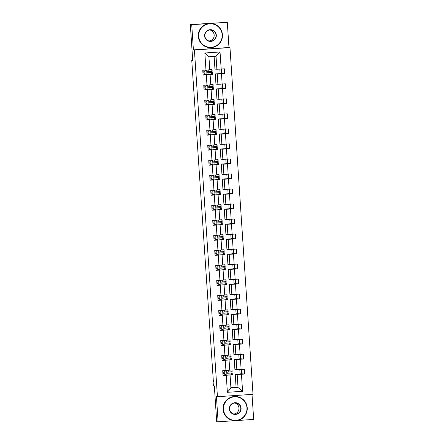 <?xml version="1.0" encoding="UTF-8"?>
<svg xmlns="http://www.w3.org/2000/svg" width="444" height="444" viewBox="0 0 444 444"><rect width="100%" height="100%" fill="white"/><g stroke="black" fill="none" stroke-linecap="round" stroke-linejoin="round"><path stroke-width="0.67" d="M193.401 49.878L228.971 47.497L227.295 22.317L191.73 24.698L193.401 49.878L194.405 49.961L217.438 396.703L216.433 396.62L218.104 421.8L235.342 420.646M236.674 420.557L253.674 419.419L252.009 394.389M218.104 421.8L216.705 421.683L214.324 385.864L213.375 385.781L213.081 381.402L213.364 381.424L191.758 60.323L192.707 60.401L190.326 24.581L227.295 22.317M191.73 24.698L190.326 24.581M228.971 47.497L229.975 47.58L253.008 394.322L217.438 396.703M214.113 56.394L214.957 69.103L216.894 69.264L216.028 56.266L220.035 51.97L221.168 69.014L224.387 68.798L224.703 73.615L221.628 73.354L221.334 69.003M216.894 69.264L221.168 69.014M194.405 49.961L229.975 47.58M219.83 69.092L220.13 73.593L215.273 73.915L215.951 84.121L217.887 84.288L217.21 74.081L224.703 73.615M221.484 73.832L222.161 84.038L225.386 83.822L225.702 88.633L222.622 88.378L222.333 84.021M220.829 84.116L221.129 88.611L216.272 88.939L216.95 99.145L218.886 99.306L218.209 89.1L225.702 88.633M222.483 88.85L223.16 99.056L226.379 98.84L226.701 103.657L223.621 103.397L223.332 99.045M221.828 99.134L222.128 103.635L217.271 103.957L217.949 114.169L219.885 114.33L219.208 104.124L226.701 103.657M223.482 103.874L224.159 114.08L227.378 113.864L227.7 118.676L224.62 118.42L224.331 114.069M222.821 114.158L223.121 118.653L218.27 118.981L218.948 129.187L220.884 129.348L220.207 119.142L227.7 118.676M224.475 118.892L225.158 129.099L228.377 128.882L228.693 133.7L225.619 133.439L225.33 129.087M223.82 129.176L224.12 133.677L219.264 134.005L219.941 144.211L221.883 144.372L221.201 134.166L228.693 133.7M225.474 133.916L226.151 144.122L229.376 143.906L229.692 148.718L226.612 148.463L226.323 144.111M224.819 144.2L225.119 148.701L220.263 149.023L220.94 159.23L222.877 159.39L222.2 149.184L229.692 148.718M226.473 148.934L227.15 159.141L230.369 158.924L230.691 163.742L227.611 163.481L227.322 159.13M225.818 159.218L226.118 163.719L221.262 164.047L221.939 174.253L223.876 174.414L223.199 164.208L230.691 163.742M227.472 163.958L228.149 174.165L231.368 173.948L231.69 178.76L228.61 178.505L228.321 174.153M226.817 174.242L227.112 178.743L222.261 179.065L222.938 189.272L224.875 189.438L224.198 179.226L231.69 178.76M228.471 178.976L229.148 189.183L232.367 188.972L232.689 193.784L229.609 193.529L229.32 189.172M227.811 189.261L228.111 193.762L223.254 194.089L223.937 204.296L225.874 204.456L225.191 194.25L232.689 193.784M229.465 194L230.142 204.207L233.366 203.99L233.683 208.808L230.603 208.547L230.314 204.196M228.81 204.284L229.11 208.785L224.253 209.107L224.93 219.314L226.867 219.48L226.19 209.274L233.683 208.808M230.464 209.019L231.141 219.225L234.36 219.014L234.682 223.826L231.602 223.571L231.313 219.214M229.809 219.308L230.109 223.804L225.252 224.131L225.929 234.338L227.866 234.499L227.189 224.292L234.682 223.826M231.463 224.042L232.14 234.249L235.359 234.032L235.681 238.85L232.601 238.589L232.312 234.238M230.808 234.327L231.102 238.828L226.251 239.15L226.928 249.356L228.865 249.522L228.188 239.316L235.681 238.85M232.462 239.066L233.139 249.273L236.358 249.056L236.68 253.868L233.6 253.613L233.311 249.256M231.801 249.35L232.101 253.846L227.245 254.173L227.927 264.38L229.864 264.541L229.187 254.334L236.68 253.868M233.455 254.085L234.138 264.291L237.357 264.075L237.673 268.892L234.599 268.631L234.304 264.28M232.8 264.369L233.1 268.87L228.244 269.192L228.921 279.404L230.858 279.565L230.181 269.358L237.673 268.892M234.454 269.108L235.131 279.315L238.356 279.098L238.672 283.91L235.592 283.655L235.303 279.304M233.799 279.393L234.099 283.888L229.243 284.216L229.92 294.422L231.857 294.583L231.18 284.376L238.672 283.91M235.453 284.127L236.13 294.333L239.349 294.117L239.671 298.934L236.591 298.673L236.302 294.322M234.798 294.411L235.098 298.912L230.242 299.239L230.919 309.446L232.856 309.607L232.179 299.4L239.671 298.934M236.452 299.151L237.129 309.357L240.348 309.141L240.67 313.952L237.59 313.697L237.301 309.346M235.792 309.435L236.091 313.936L231.241 314.258L231.918 324.464L233.855 324.625L233.178 314.419L240.67 313.952M237.446 314.169L238.128 324.375L241.347 324.159L241.664 328.976L238.589 328.715L238.3 324.364M236.791 324.453L237.09 328.954L232.234 329.281L232.911 339.488L234.854 339.649L234.171 329.442L241.664 328.976M238.445 329.193L239.122 339.399L242.346 339.183L242.663 343.995L239.582 343.739L239.294 339.388M237.79 339.477L238.089 343.978L233.233 344.3L233.91 354.506L235.847 354.673L235.17 344.461L242.663 343.995M239.444 344.211L240.121 354.417L243.34 354.207L243.662 359.018L240.581 358.763L240.293 354.406M238.789 354.495L239.088 358.996L234.232 359.324L234.909 369.53L236.846 369.691L236.169 359.485L243.662 359.018M240.443 359.235L241.12 369.441L244.339 369.225L244.661 374.042L241.58 373.781L241.292 369.43M230.897 387.69L238.028 387.507L237.168 374.508L244.661 374.042M241.442 374.253L242.574 391.297L227.384 392.313L226.251 375.274L223.032 375.485L222.71 370.673L225.929 370.457L225.252 360.251L222.033 360.467L221.711 355.65L224.93 355.439L224.253 345.227L221.034 345.443L220.712 340.631L223.937 340.415L223.26 330.208L220.035 330.425L219.719 325.607L222.938 325.391L222.261 315.185L219.042 315.401L218.72 310.589L221.939 310.373L221.262 300.166L218.043 300.383L217.721 295.565L220.94 295.349L220.263 285.142L217.044 285.359L216.722 280.547L219.947 280.331L219.264 270.124L216.045 270.341L215.729 265.523L218.948 265.307L218.27 255.1L215.046 255.317L214.73 250.505L217.949 250.288L217.271 240.082L214.052 240.293L213.731 235.481L216.95 235.264L216.272 225.058L213.053 225.275L212.732 220.457L215.956 220.246L215.273 210.04L212.054 210.251L211.738 205.439L214.957 205.222L214.28 195.016L211.055 195.232L210.739 190.415L213.958 190.204L213.281 179.992L210.062 180.209L209.74 175.397L212.959 175.18L212.282 164.974L209.063 165.19L208.741 160.373L211.96 160.156L211.283 149.95L208.064 150.166L207.742 145.355L210.967 145.138L210.29 134.932L207.065 135.148L206.749 130.331L209.968 130.114L209.291 119.908L206.072 120.124L205.75 115.312L208.969 115.096L208.292 104.889L205.073 105.106L204.751 100.288L207.97 100.072L207.293 89.866L204.074 90.082L203.752 85.27L206.976 85.054L206.294 74.847L203.075 75.058L202.758 70.246L205.977 70.03L204.845 52.986L220.035 51.97M207.009 85.298L210.778 84.76L210.101 74.553L209.773 74.531M210.101 74.553L206.294 74.847M215.273 73.915L217.21 74.081M217.887 84.288L222.161 84.038M207.97 100.072L211.771 99.783L211.094 89.577L210.772 89.549M211.094 89.577L207.293 89.866M216.272 88.939L218.209 89.1M218.886 99.306L223.16 99.056M208.969 115.096L212.77 114.807L212.093 104.601L211.771 104.573M212.093 104.601L208.292 104.889M217.271 103.957L219.208 104.124M219.885 114.33L224.159 114.08M209.968 130.114L213.769 129.826L213.092 119.619L212.765 119.591M213.092 119.619L209.291 119.908M218.27 118.981L220.207 119.142M220.884 129.348L225.158 129.099M210.967 145.138L214.768 144.849L214.091 134.643L213.764 134.615M214.091 134.643L210.29 134.932M219.264 134.005L221.201 134.166M221.883 144.372L226.151 144.122M211.96 160.156L215.767 159.868L215.085 149.661L214.763 149.634M215.085 149.661L211.283 149.95M220.263 149.023L222.2 149.184M222.877 159.39L227.15 159.141M212.959 175.18L216.761 174.892L216.084 164.685L215.762 164.657M216.084 164.685L212.282 164.974M221.262 164.047L223.199 164.208M223.876 174.414L228.149 174.165M213.958 190.204L217.76 189.91L217.083 179.703L216.761 179.676M217.083 179.703L213.281 179.992M222.261 179.065L224.198 179.226M224.875 189.438L229.148 189.183M214.957 205.222L218.759 204.934L218.082 194.727L217.754 194.7M218.082 194.727L214.28 195.016M223.254 194.089L225.191 194.25M225.874 204.456L230.142 204.207M215.956 220.246L219.758 219.952L219.075 209.746L218.753 209.718M219.075 209.746L215.273 210.04M224.253 209.107L226.19 209.274M226.867 219.48L231.141 219.225M216.95 235.264L220.751 234.976L220.074 224.769L219.752 224.742M220.074 224.769L216.272 225.058M225.252 224.131L227.189 224.292M227.866 234.499L232.14 234.249M217.949 250.288L221.75 249.994L221.073 239.788L220.751 239.766M221.073 239.788L217.271 240.082M226.251 239.15L228.188 239.316M228.865 249.522L233.139 249.273M218.948 265.307L222.749 265.018L222.072 254.812L221.745 254.784M222.072 254.812L218.27 255.1M227.245 254.173L229.187 254.334M229.864 264.541L234.138 264.291M219.947 280.331L223.748 280.042L223.071 269.835L222.744 269.808M223.071 269.835L219.264 270.124M228.244 269.192L230.181 269.358M230.858 279.565L235.131 279.315M220.94 295.349L224.742 295.06L224.065 284.854L223.743 284.826M224.065 284.854L220.263 285.142M229.243 284.216L231.18 284.376M231.857 294.583L236.13 294.333M221.939 310.373L225.741 310.084L225.064 299.878L224.742 299.85M225.064 299.878L221.262 300.166M230.242 299.239L232.179 299.4M232.856 309.607L237.129 309.357M222.938 325.391L226.74 325.102L226.063 314.896L225.735 314.868M226.063 314.896L222.261 315.185M231.241 314.258L233.178 314.419M233.855 324.625L238.128 324.375M223.97 340.659L227.739 340.126L227.062 329.92L226.734 329.892M227.062 329.92L223.26 330.208M232.234 329.281L234.171 329.442M234.854 339.649L239.122 339.399M224.93 355.439L228.738 355.144L228.055 344.938L227.733 344.91M228.055 344.938L224.253 345.227M233.233 344.3L235.17 344.461M235.847 354.673L240.121 354.417M225.968 370.707L229.731 370.168L229.054 359.962L228.732 359.934M229.054 359.962L225.252 360.251M234.232 359.324L236.169 359.485M236.846 369.691L241.12 369.441M227.384 392.313L230.919 387.984L230.053 374.98L229.731 374.952M230.053 374.98L226.251 375.274M213.359 381.385L213.081 381.402M192.696 60.256L191.758 60.323M216.028 56.266L208.913 56.743L209.779 69.741L206.016 70.28M236.091 387.34L235.231 374.342L237.168 374.508M230.919 387.984L238.028 387.507L242.574 391.297M203.191 72.999L203.119 71.856M204.19 88.017L204.112 86.88M205.189 103.041L205.111 101.898M206.188 118.06L206.11 116.922M207.182 133.083L207.109 131.94M208.181 148.102L208.103 146.964M209.18 163.126L209.102 161.982M210.179 178.149L210.101 177.006M211.172 193.168L211.1 192.024M212.171 208.192L212.093 207.048M213.17 223.21L213.092 222.072M214.169 238.234L214.091 237.09M215.162 253.252L215.09 252.114M216.161 268.276L216.089 267.133M217.16 283.294L217.083 282.156M218.159 298.318L218.082 297.175M219.158 313.336L219.081 312.199M220.152 328.36L220.08 327.217M221.151 343.384L221.073 342.241M222.15 358.402L222.072 357.259M223.149 373.426L223.071 372.283M239.782 369.519L240.082 374.02L235.231 374.342M220.119 73.454L221.628 73.354M221.118 88.478L222.622 88.378M222.117 103.496L223.621 103.397M223.116 118.52L224.62 118.42M224.109 133.539L225.619 133.439M225.108 148.562L226.612 148.463M226.107 163.586L227.611 163.481M227.106 178.605L228.61 178.505M228.099 193.628L229.609 193.529M229.098 208.647L230.603 208.547M230.097 223.671L231.602 223.571M231.096 238.689L232.601 238.589M232.095 253.713L233.6 253.613M233.089 268.731L234.599 268.631M234.088 283.755L235.592 283.655M235.087 298.773L236.591 298.673M236.086 313.797L237.59 313.697M237.079 328.821L238.589 328.715M238.078 343.839L239.582 343.739M239.077 358.863L240.581 358.763M240.076 373.881L241.58 373.781M204.845 52.986L208.913 56.743M226.551 370.413L224.803 371.434L224.997 374.325L226.984 375.158L232.329 374.725L232.206 372.893L227.195 373.165M226.984 375.158L224.997 374.325M226.662 375.052L223.016 375.285M229.731 370.113L232.007 369.913L229.726 370.019M229.726 370.091L230.758 369.996L229.726 370.035M224.803 371.434L224.925 374.32M224.731 371.428L226.457 370.418M232.007 369.913L232.129 371.739L227.5 372.128C226.795 372.56 226.817 372.943 227.578 373.282L232.206 372.893M227.211 373.176L230.958 372.977L227.489 373.282M222.894 373.437L224.858 373.321L222.894 373.454M222.816 372.3L224.781 372.172M223.005 372.288L223.077 373.426M223.499 409.368A11.772 11.755 94.8 0 0 236.008 420.335A11.772 11.755 94.8 0 0 246.958 407.803A11.772 11.755 94.8 0 0 234.449 396.836A11.772 11.755 94.8 0 0 223.499 409.368M247.23 407.781A12.066 12.043 -85.2 0 1 234.204 420.607A12.066 12.043 -85.2 0 1 223.193 409.39A12.066 12.043 -85.2 0 1 236.219 396.564A12.066 12.043 -85.2 0 1 247.23 407.781M229.365 408.98A5.889 5.877 -85.2 0 1 234.837 402.714A5.889 5.877 -85.2 0 1 241.092 408.191A5.889 5.877 -85.2 0 1 235.62 414.457A5.889 5.877 -85.2 0 1 229.365 408.98M240.787 408.208A5.6 5.589 94.8 0 0 235.681 403.008A5.6 5.589 94.8 0 0 229.637 408.957A5.6 5.589 94.8 0 0 234.743 414.163A5.6 5.589 94.8 0 0 240.787 408.208M234.765 403.002A5.6 5.589 -85.2 0 1 233.838 414.008M234.204 420.607L234.082 420.596A12.066 12.043 -85.2 0 1 223.071 409.379A12.066 12.043 -85.2 0 1 236.097 396.553L236.219 396.564M198.723 36.341A11.772 11.755 94.8 0 0 211.233 47.303A11.772 11.755 94.8 0 0 222.178 34.771A11.772 11.755 94.8 0 0 209.673 23.809A11.772 11.755 94.8 0 0 198.723 36.341M222.45 34.749A12.066 12.043 -85.2 0 1 209.429 47.575A12.066 12.043 -85.2 0 1 198.418 36.358A12.066 12.043 -85.2 0 1 211.444 23.532A12.066 12.043 -85.2 0 1 222.45 34.749M204.59 35.947A5.889 5.877 -85.2 0 1 210.062 29.681A5.889 5.877 -85.2 0 1 216.317 35.165A5.889 5.877 -85.2 0 1 210.839 41.431A5.889 5.877 -85.2 0 1 204.59 35.947M216.012 35.181A5.6 5.589 94.8 0 0 210.9 29.976A5.6 5.589 94.8 0 0 204.862 35.925A5.6 5.589 94.8 0 0 209.968 41.131A5.6 5.589 94.8 0 0 216.012 35.181M209.984 29.976A5.6 5.589 -85.2 0 1 209.063 40.981M209.429 47.575L209.302 47.564A12.066 12.043 -85.2 0 1 198.296 36.347A12.066 12.043 -85.2 0 1 211.322 23.521L211.444 23.532M207.77 23.415A12.066 12.043 -85.2 0 1 208.403 23.371M207.17 23.454A12.066 12.043 -85.2 0 1 208.724 23.349M225.552 355.389L223.809 356.415L223.998 359.301L225.985 360.139L231.33 359.707L231.207 357.875L226.196 358.147M225.985 360.139L223.998 359.301M225.669 360.029L222.017 360.262M228.732 355.095L231.013 354.889L228.732 355.072M223.809 356.415L223.926 359.296M223.732 356.41L225.458 355.394M231.013 354.889L231.135 356.721L226.501 357.104C225.796 357.537 225.818 357.925 226.579 358.258L231.207 357.875M226.212 358.158L229.959 357.958L226.496 358.253M221.895 358.419L223.859 358.297L221.895 358.43M221.822 357.276L223.782 357.154M222.006 357.265L222.083 358.408M224.559 340.365L222.81 341.392L222.999 344.283L224.986 345.116L230.331 344.683L230.214 342.851L225.202 343.123M224.986 345.116L222.999 344.283M224.67 345.01L221.023 345.238M227.733 340.071L230.014 339.871L227.728 339.971M227.733 340.049L228.76 339.949L227.728 339.993M222.81 341.392L222.927 344.278M222.738 341.386L224.459 340.376M230.014 339.871L230.136 341.697L225.502 342.085C224.797 342.518 224.825 342.901 225.58 343.24L230.214 342.851M225.213 343.134L228.96 342.935L225.502 343.234M222.86 343.284L220.901 343.412L222.86 343.273M220.823 342.257L222.788 342.13M221.007 342.246L221.084 343.384M223.56 325.347L221.811 326.373L222.006 329.259L223.992 330.097L229.337 329.659L229.215 327.833L224.203 328.105M223.992 330.097L222.006 329.259M223.671 329.986L220.024 330.219M226.734 325.052L229.015 324.847L226.729 324.953M226.734 325.03L227.766 324.93L226.729 324.969M221.811 326.373L221.928 329.254M221.739 326.368L223.465 325.352M229.015 324.847L229.137 326.679L224.503 327.062C223.798 327.494 223.826 327.883 224.581 328.216L229.215 327.833M224.22 328.116L227.961 327.916L224.498 328.216M219.902 328.371L221.861 328.255L219.902 328.388M219.824 327.234L221.789 327.111M220.008 327.222L220.085 328.366M222.561 310.323L220.812 311.349L221.007 314.241L222.993 315.074L228.338 314.641L228.216 312.809L223.204 313.081M222.993 315.074L221.007 314.241M222.672 314.963L219.025 315.196M225.741 310.029L228.016 309.823L225.73 309.929M225.735 310.006L226.767 309.906L225.735 309.945M220.812 311.349L220.934 314.235M220.74 311.344L222.466 310.334M228.016 309.823L228.138 311.655L223.51 312.038C222.799 312.476 222.827 312.859 223.587 313.198L228.216 312.809M223.221 313.092L226.962 312.892L223.504 313.187M218.903 313.353L220.868 313.231L218.903 313.37M218.825 312.215L220.79 312.088M219.014 312.204L219.086 313.342M221.562 295.304L219.813 296.331L220.008 299.217L221.994 300.055L227.339 299.617L227.217 297.791L222.205 298.063M221.994 300.055L220.008 299.217M221.678 299.944L218.026 300.177M224.742 295.01L227.023 294.805L224.736 294.91M224.742 294.988L225.768 294.888L224.736 294.927M219.813 296.331L219.935 299.212M219.741 296.326L221.467 295.31M227.023 294.805L227.139 296.636L222.511 297.019C221.806 297.452 221.828 297.841 222.588 298.174L227.217 297.791M222.222 298.074L225.968 297.874L222.505 298.168M219.869 298.224L217.904 298.346L219.869 298.213M217.832 297.191L219.791 297.069M218.015 297.18L218.093 298.324M220.568 280.281L218.82 281.307L219.009 284.199L220.995 285.031L226.34 284.598L226.224 282.767L221.212 283.039L226.224 282.767M220.995 285.031L219.009 284.199M220.679 284.92L217.033 285.153M223.743 279.986L226.024 279.781L223.737 279.887M223.743 279.964L224.769 279.864L223.737 279.903M218.82 281.307L218.936 284.193M218.748 281.302L220.468 280.292M216.905 283.311L218.87 283.189L216.911 283.328M216.833 282.168L218.792 282.045M226.024 279.781L226.146 281.613L221.512 281.996C220.807 282.434 220.835 282.817 221.589 283.155L221.506 283.15M217.016 282.156L217.094 283.3M219.569 265.262L217.821 266.289L218.01 269.175L219.996 270.008L225.347 269.575L225.225 267.749L220.213 268.021M219.996 270.008L218.01 269.175M219.68 269.902L216.034 270.135M222.744 264.963L225.025 264.763L222.744 264.94M217.821 266.289L217.937 269.169M217.749 266.283L219.475 265.268M225.025 264.763L225.147 266.589L220.513 266.977C219.808 267.41 219.836 267.799 220.59 268.132L225.225 267.749M220.23 268.032L223.97 267.832L220.513 268.126M215.912 268.287L217.871 268.17L215.912 268.304M215.834 267.149L217.799 267.027M216.017 267.138L216.095 268.276M218.57 250.238L216.822 251.265L217.016 254.157L219.003 254.989L224.348 254.556L224.226 252.725L219.214 252.997L224.226 252.725M219.003 254.989L217.016 254.157M218.681 254.878L215.035 255.111M221.75 249.944L224.026 249.739L221.739 249.844M221.745 249.922L222.777 249.822L221.745 249.861M216.822 251.265L216.944 254.151M216.75 251.26L218.476 250.244M216.877 253.158L214.913 253.285L216.877 253.147M214.835 252.125L216.8 252.003M224.026 249.739L224.148 251.57L219.519 251.953C218.809 252.392 218.837 252.775 219.591 253.108L219.514 253.102M215.024 252.114L215.096 253.258M217.571 235.22L215.823 236.247L216.017 239.133L218.004 239.965L223.349 239.532L223.227 237.707L218.215 237.978L223.227 237.707M218.004 239.965L216.017 239.133M217.688 239.86L214.036 240.093M220.751 234.92L223.027 234.721L220.746 234.826M220.751 234.898L221.778 234.804L220.746 234.843M215.823 236.247L215.945 239.127M215.751 236.236L217.477 235.226M213.914 238.245L215.878 238.128M215.878 238.139L213.914 238.262M213.836 237.107L215.801 236.979M223.027 234.721L223.149 236.547L218.52 236.935C217.815 237.368 217.838 237.756 218.598 238.089L218.515 238.084M214.025 237.096L214.097 238.234M216.578 220.196L214.829 221.223L215.018 224.115L217.005 224.947L222.35 224.514L222.228 222.683L217.221 222.955M217.005 224.947L215.018 224.115M216.689 224.836L213.037 225.069M219.752 219.902L222.033 219.697L219.752 219.88M214.829 221.223L214.946 224.103M214.757 221.217L216.478 220.202M222.033 219.697L222.155 221.528L217.521 221.911C216.816 222.35 216.839 222.733 217.599 223.066L222.228 222.683M217.233 222.966L220.979 222.766L217.516 223.06M212.915 223.227L214.879 223.104L212.92 223.238M212.843 222.083L214.802 221.961M213.026 222.072L213.103 223.215M215.579 205.178L213.83 206.199L214.019 209.091L216.006 209.923L221.356 209.49L221.234 207.659L216.222 207.931L221.234 207.659M216.006 209.923L214.019 209.091M215.69 209.818L212.043 210.051M218.753 204.878L221.034 204.678L218.753 204.856M213.83 206.199L213.947 209.085M213.758 206.194L215.484 205.184M211.921 208.203L213.88 208.086L211.921 208.219M211.844 207.065L213.808 206.937M221.034 204.678L221.156 206.504L216.522 206.893C215.817 207.326 215.845 207.709 216.6 208.047L216.517 208.047M212.027 207.054L212.104 208.192M214.58 190.154L212.831 191.181L213.026 194.067L215.013 194.905L220.357 194.472L220.235 192.641L215.223 192.912L220.235 192.641M215.013 194.905L213.026 194.067M214.691 194.794L211.044 195.027M217.754 189.86L220.035 189.655L217.749 189.76M217.754 189.838L218.787 189.738L217.749 189.777M212.831 191.181L212.954 194.061M212.759 191.175L214.485 190.16M212.887 193.073L210.922 193.196L212.887 193.062M210.845 192.041L212.809 191.919M220.035 189.655L220.157 191.486L215.529 191.869C214.818 192.302 214.846 192.69 215.601 193.023L215.518 193.023M211.033 192.03L211.105 193.173M213.581 175.13L211.832 176.157L212.027 179.049L214.014 179.881L219.358 179.448L219.236 177.617L214.224 177.889M214.014 179.881L212.027 179.049M213.692 179.776L210.045 180.003M216.755 174.758L219.036 174.636L216.755 174.736M211.832 176.157L211.954 179.043M211.76 176.151L213.486 175.141M219.036 174.636L219.158 176.462L214.53 176.851C213.825 177.284 213.847 177.667 214.607 178.005L219.236 177.617M214.241 177.9L217.987 177.7L214.519 178.005M209.923 178.161L211.888 178.038L209.923 178.177M209.846 177.023L211.81 176.895M210.034 177.012L210.106 178.149M212.582 160.112L210.839 161.139L211.028 164.025L213.015 164.863L218.359 164.424L218.237 162.598L213.225 162.87M213.015 164.863L211.028 164.025M212.698 164.752L209.046 164.985M215.762 159.818L218.043 159.612L215.762 159.796M210.839 161.139L210.956 164.019M210.761 161.133L212.487 160.118M218.043 159.612L218.165 161.444L213.531 161.827C212.826 162.26 212.848 162.648 213.608 162.981L218.237 162.598M213.242 162.881L216.988 162.682L213.52 162.981M208.924 163.137L210.889 163.02L208.924 163.153M208.852 161.999L210.811 161.877M209.035 161.988L209.113 163.131M212.016 149.839L217.36 149.406L217.244 147.575L212.232 147.846L217.244 147.575M211.699 149.728L208.053 149.961M214.763 144.794L217.044 144.589L214.757 144.694M214.763 144.772L215.79 144.672L214.757 144.711M211.588 145.088L209.84 146.115L210.029 149.006L211.966 149.817L210.029 149.006M209.84 146.115L209.957 149.001M209.768 146.109L211.488 145.099M209.89 148.007L207.931 148.135L209.89 147.996M207.853 146.981L209.818 146.853M217.044 144.589L217.166 146.42L212.532 146.803C211.827 147.242 211.855 147.624 212.609 147.963L212.532 147.952M208.036 146.97L208.114 148.107M210.589 130.07L208.841 131.097L209.035 133.983L211.022 134.821L216.367 134.382L216.245 132.556L211.233 132.828M211.022 134.821L209.035 133.983M210.7 134.71L207.054 134.943M213.764 129.776L216.045 129.57L213.758 129.676M213.764 129.753L214.796 129.654L213.758 129.692M208.841 131.097L208.958 133.977M208.769 131.091L210.495 130.075M216.045 129.57L216.167 131.402L211.533 131.785C210.828 132.218 210.856 132.606 211.61 132.939L216.245 132.556M211.25 132.839L214.99 132.639L211.527 132.939M206.932 133.095L208.891 132.978L206.932 133.111M206.854 131.957L208.819 131.835M207.037 131.946L207.115 133.089M209.59 115.046L207.842 116.073L208.036 118.964L210.023 119.797L215.368 119.364L215.246 117.532L210.234 117.804M210.023 119.797L208.036 118.964M209.701 119.686L206.055 119.919M212.77 114.752L215.046 114.546L212.765 114.73M207.842 116.073L207.964 118.959M207.77 116.067L209.496 115.057M215.046 114.546L215.168 116.378L210.539 116.761C209.829 117.199 209.857 117.582 210.617 117.921L215.246 117.532M210.251 117.815L213.997 117.616L210.534 117.91M205.933 118.076L207.897 117.954L205.933 118.093M205.855 116.933L207.82 116.811M206.044 116.922L206.116 118.065M208.591 100.028L206.843 101.054L207.037 103.94L209.024 104.773L214.369 104.34L214.247 102.514L209.235 102.786M209.024 104.773L207.037 103.94M208.708 104.667L205.056 104.901M211.771 99.728L214.052 99.528L211.766 99.634M211.771 99.706L212.798 99.611L211.766 99.65M206.843 101.054L206.965 103.935M206.771 101.049L208.497 100.033M214.052 99.528L214.169 101.354L209.54 101.743C208.835 102.175 208.858 102.564 209.618 102.897L214.247 102.514M209.252 102.797L212.998 102.597L209.535 102.891M206.898 102.947L204.934 103.069L206.898 102.936M204.862 101.915L206.821 101.793M205.045 101.904L205.122 103.041M207.598 85.004L205.85 86.031L206.038 88.922L208.025 89.755L213.37 89.322L213.253 87.49L208.242 87.762M208.025 89.755L206.038 88.922M207.709 89.644L204.062 89.877M210.772 84.71L213.053 84.504L210.767 84.61M210.772 84.687L211.799 84.588L210.767 84.626M205.85 86.031L205.966 88.917M205.777 86.025L207.498 85.009M213.053 84.504L213.176 86.336L208.541 86.719C207.836 87.157 207.864 87.54 208.619 87.873L213.253 87.49M208.253 87.773L211.999 87.573L208.536 87.873M203.935 88.034L205.899 87.912L203.94 88.051M203.863 86.891L205.822 86.769M204.046 86.88L204.123 88.023M206.599 69.986L204.851 71.012L205.045 73.898L207.026 74.731L212.376 74.298L212.254 72.472L207.243 72.744M207.026 74.731L205.045 73.898M206.71 74.625L203.063 74.858M209.773 69.686L212.054 69.486L209.773 69.664M204.851 71.012L204.967 73.893M204.778 71.001L206.504 69.991M212.054 69.486L212.177 71.312L207.542 71.7C206.837 72.133 206.865 72.522 207.62 72.855L212.254 72.472M207.259 72.749L211 72.555L207.542 72.849M202.941 73.01L204.9 72.894L202.941 73.027M202.864 71.873L204.828 71.745M203.047 71.861L203.124 72.999M226.618 370.407L226.934 375.141M231.224 372.993L231.346 374.825M224.27 375.202L224.148 373.376M224.07 372.222L223.965 370.59M231.024 370.007L231.146 371.839M228.876 373.188L228.999 375.014M228.682 370.246L228.799 372.028M225.619 355.383L225.935 360.117M230.225 357.969L230.347 359.801M223.271 360.184L223.149 358.352M223.077 357.198L222.966 355.566M230.031 354.989L230.147 356.815M227.877 358.164L228 359.995M227.683 355.228L227.8 357.009M224.625 340.365L224.936 345.093M229.232 342.951L229.348 344.783M222.278 345.16L222.155 343.334M222.078 342.174L221.967 340.548M229.032 339.965L229.154 341.797M226.878 343.14L227.001 344.971M226.684 340.204L226.806 341.985M223.626 325.341L223.943 330.075M228.233 327.927L228.355 329.759M221.279 330.142L221.156 328.31M221.079 327.156L220.973 325.524M228.033 324.947L228.155 326.773M225.885 328.122L226.007 329.953M225.691 325.186L225.807 326.967M222.627 310.317L222.944 315.051M227.234 312.909L227.356 314.735M220.28 315.118L220.157 313.292M220.08 312.132L219.974 310.506M227.034 309.923L227.156 311.755M224.886 313.098L225.008 314.929M224.692 310.162L224.808 311.943M221.628 295.299L221.945 300.033M226.235 297.885L226.357 299.717M219.281 300.1L219.158 298.268M219.086 297.114L218.975 295.482M226.035 294.899L226.157 296.731M223.887 298.079L224.009 299.905M223.693 295.143L223.809 296.925M220.635 280.275L220.946 285.009M225.236 282.867L225.358 284.693M218.287 285.076L218.165 283.25M218.087 282.09L217.976 280.464M225.041 279.881L225.164 281.712M222.888 283.056L223.01 284.887M222.694 280.12L222.816 281.901M219.636 265.257L219.947 269.991M224.242 267.843L224.364 269.675M217.288 270.057L217.166 268.226M217.088 267.072L216.983 265.44M224.042 264.857L224.165 266.689M221.895 268.037L222.011 269.863M221.695 265.096L221.817 266.883M218.637 250.233L218.953 254.967M223.243 252.825L223.365 254.651M216.289 255.034L216.167 253.202M216.089 252.048L215.984 250.416M223.043 249.839L223.166 251.665M220.896 253.013L221.018 254.845M220.701 250.077L220.818 251.859M217.638 235.215L217.954 239.949M222.244 237.801L222.366 239.632M215.29 240.015L215.168 238.184M215.09 237.029L214.985 235.398M222.044 234.815L222.167 236.646M219.897 237.995L220.019 239.821M219.702 235.054L219.819 236.835M216.644 220.191L216.955 224.925M221.245 222.783L221.367 224.609M214.291 224.991L214.174 223.16M214.097 222.006L213.986 220.374M221.051 219.797L221.173 221.623M218.898 222.971L219.02 224.803M218.703 220.035L218.82 221.817M215.645 205.172L215.956 209.907M220.252 207.759L220.374 209.59M213.298 209.968L213.176 208.142M213.098 206.987L212.987 205.356M220.052 204.773L220.174 206.604M217.904 207.953L218.021 209.779M217.704 205.011L217.826 206.793M214.646 190.149L214.963 194.883M219.253 192.735L219.375 194.566M212.299 194.949L212.177 193.118M212.099 191.963L211.993 190.332M219.053 189.755L219.175 191.58M216.905 192.929L217.027 194.761M216.711 189.993L216.827 191.775M213.647 175.13L213.964 179.859M218.254 177.717L218.376 179.548M211.3 179.925L211.178 178.1M211.1 176.94L210.994 175.313M218.054 174.731L218.176 176.562M215.906 177.905L216.028 179.737M215.712 174.969L215.828 176.751M212.648 160.106L212.965 164.841M217.255 162.693L217.377 164.524M210.301 164.907L210.179 163.076M210.106 161.921L209.995 160.29M217.061 159.712L217.177 161.538M214.907 162.887L215.029 164.718M214.713 159.951L214.829 161.733M211.655 145.083L211.966 149.817M216.261 147.674L216.378 149.5M209.307 149.883L209.185 148.057M209.107 146.897L208.996 145.271M216.062 144.689L216.184 146.52M213.908 147.863L214.03 149.695M213.714 144.927L213.836 146.709M210.656 130.064L210.972 134.798M215.262 132.651L215.384 134.482M208.308 134.865L208.186 133.034M208.108 131.879L208.003 130.247M215.063 129.665L215.185 131.496M212.915 132.845L213.037 134.671M212.72 129.909L212.837 131.69M209.657 115.04L209.973 119.775M214.263 117.632L214.385 119.458M207.309 119.841L207.187 118.015M207.109 116.855L207.004 115.229M214.064 114.646L214.186 116.478M211.916 117.821L212.038 119.652M211.721 114.885L211.838 116.667M208.658 100.022L208.974 104.756M213.264 102.608L213.386 104.44M206.31 104.823L206.188 102.991M206.116 101.837L206.005 100.205M213.07 99.623L213.187 101.454M210.917 102.803L211.039 104.629M210.722 99.861L210.839 101.648M207.664 84.998L207.975 89.732M212.265 87.59L212.387 89.416M205.317 89.799L205.195 87.968M205.117 86.813L205.006 85.181M212.071 84.604L212.193 86.43M209.918 87.779L210.04 89.61M209.723 84.843L209.846 86.624M206.665 69.98L206.976 74.714M211.272 72.566L211.394 74.398M204.318 74.781L204.196 72.949M204.118 71.795L204.012 70.163M211.072 69.58L211.194 71.412M208.924 72.761L209.046 74.586M208.724 69.819L208.847 71.601"/></g></svg>
